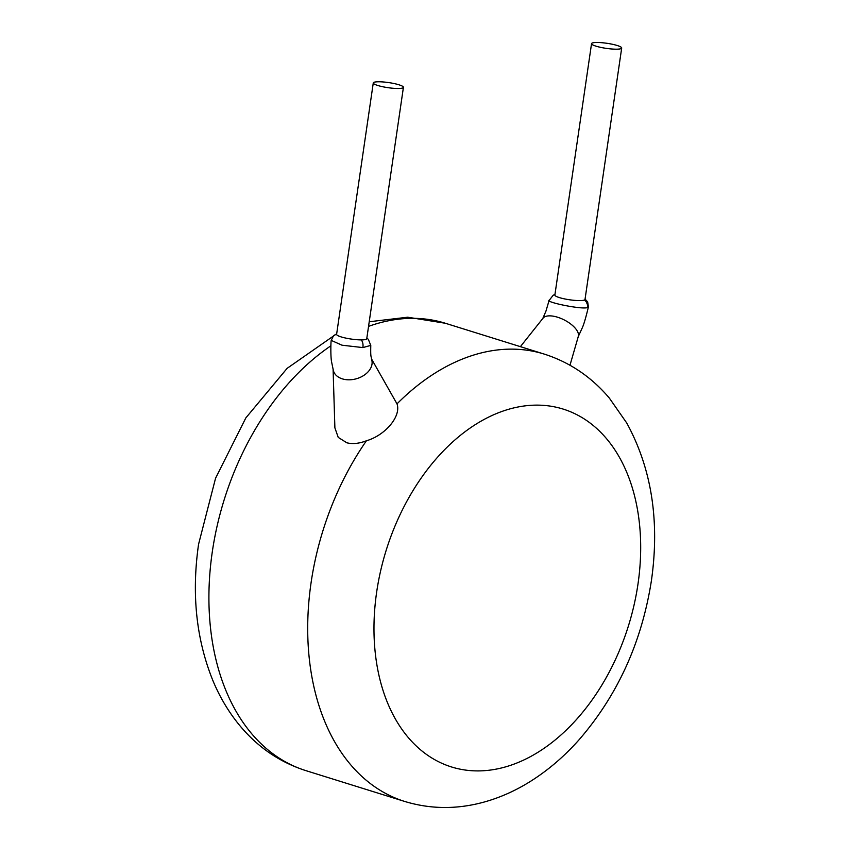 <?xml version="1.0" encoding="UTF-8"?>
<svg xmlns="http://www.w3.org/2000/svg" width="850" height="850" viewBox="0 0 850 850"><rect width="100%" height="100%" fill="white"/><g stroke="black" fill="none" stroke-linecap="round" stroke-linejoin="round"><path stroke-width="1.27" d="M578.053 337.067L581.878 328.684C583.557 325.433 585.735 318.176 588.412 306.914L587.679 307.509C582.282 309.942 543.586 301.771 549.44 300.135M591.547 43.637L554.869 295.046A15.226 2.561 8.3 0 0 564.028 298.786A15.226 2.561 8.3 0 0 580.646 300.581A15.226 2.561 8.3 0 0 584.258 300.092A15.226 2.561 8.3 0 0 585.013 299.444L621.69 48.036A15.226 2.561 8.3 0 0 612.531 44.296A15.226 2.561 8.3 0 0 595.914 42.5A15.226 2.561 8.3 0 0 591.547 43.637A15.226 2.561 8.3 0 0 600.706 47.377A15.226 2.561 8.3 0 0 617.323 49.172A15.226 2.561 8.3 0 0 621.69 48.036M331.234 340.393C330.777 341.679 330.533 357.096 331.606 361.983L333.423 370.77A19.911 13.951 164.2 0 0 340.053 377.984A19.911 13.951 164.2 0 0 366.69 373.214A19.911 13.951 164.2 0 0 371.748 359.89C371.046 355.491 370.504 357.616 370.781 345.397L362.844 347.586L341.998 345.196L331.234 340.393L333.551 335.676L336.674 333.859M403.421 87.327L366.743 338.746A15.226 2.561 -171.7 0 1 362.376 339.883A15.226 2.561 -171.7 0 1 361.218 339.894A15.226 2.561 -171.7 0 1 345.047 337.928A15.226 2.561 -171.7 0 1 336.6 334.348L373.277 82.928A15.226 2.561 -171.7 0 1 377.644 81.791A15.226 2.561 -171.7 0 1 394.262 83.587A15.226 2.561 -171.7 0 1 403.421 87.327A15.226 2.561 -171.7 0 1 399.054 88.474A15.226 2.561 -171.7 0 1 382.436 86.679A15.226 2.561 -171.7 0 1 373.277 82.928M520.391 346.662L543.086 318.123A19.911 8.872 27.3 0 1 559.151 317.741A19.911 8.872 27.3 0 1 578.51 335.081A19.911 8.872 27.3 0 1 578.34 336.345L569.978 365.234M330.862 345.822A234.313 158.599 107.3 0 0 212.266 552.054A234.313 158.599 107.3 0 0 305.841 770.621L404.642 801.433A234.313 158.599 -72.7 0 1 311.058 582.856A234.313 158.599 -72.7 0 1 366.414 440.778C359.242 443.551 352.718 444.231 346.864 442.808L338.236 437.399L334.889 427.858L333.094 369.506M371.439 358.774L397.003 403.867A234.313 158.599 -72.7 0 1 544.159 354.067L445.368 323.266A234.313 158.599 107.3 0 0 368.549 326.379M366.414 440.778C385.092 435.413 401.434 416.351 397.003 403.867M587.679 307.509A7.034 6.683 -116.8 0 0 584.258 300.092M542.661 318.782L545.966 311.1L549.079 300.496L553.201 295.237A7.034 6.694 62.6 0 1 554.933 294.631M362.844 347.586A7.034 4.346 -88.4 0 0 361.218 339.894M376.656 592.11A187.446 126.873 107.3 0 0 480.654 770.865A187.446 126.873 107.3 0 0 637.999 583.939A187.446 126.873 107.3 0 0 534.002 405.174A187.446 126.873 107.3 0 0 376.656 592.11M305.841 770.621C280.181 762.407 258.358 747.639 240.401 726.314C229.426 713.192 220.416 698.339 213.371 681.742C196.318 640.241 191.377 594.416 198.571 544.266L215.56 478.242L245.831 417.924L287.119 368.348L336.685 333.784M404.642 801.433C430.429 809.264 456.769 809.508 483.671 802.177C500.161 797.629 516.024 790.521 531.239 780.874C548.388 769.972 564.188 756.436 578.659 740.233C617.557 695.534 641.814 642.271 651.44 580.433C659.855 520.986 651.621 468.509 626.726 422.981L609.312 398.044C591.398 376.901 569.681 362.238 544.159 354.067M369.219 321.757L407.713 317.209L445.368 323.266M370.77 345.397L368.305 339.277L366.828 338.151M585.076 298.998L588.412 306.914L587.658 301.92L585.066 299.072M554.944 294.536L553.201 295.237"/></g></svg>
